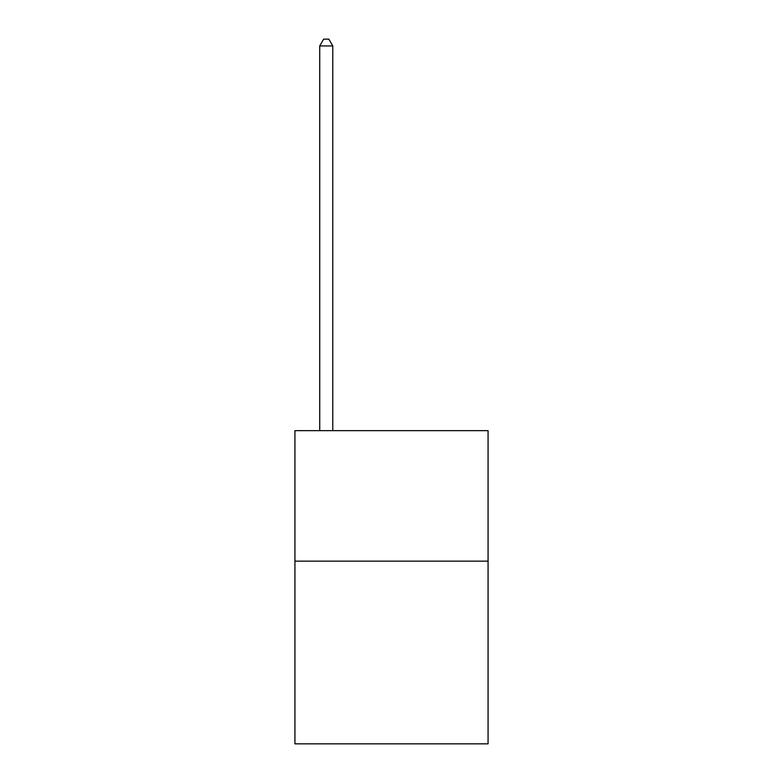 <?xml version="1.0" encoding="UTF-8"?>
<svg xmlns="http://www.w3.org/2000/svg" width="783" height="783" viewBox="0 0 783 783"><rect width="100%" height="100%" fill="white"/><g stroke="black" fill="none" stroke-linecap="round" stroke-linejoin="round"><path stroke-width="1.17" d="M488.073 561.147L488.073 743.85L294.927 743.85L294.927 430.65L488.073 430.65L488.073 561.147L294.927 561.147M332.775 430.65L332.775 45.933L319.728 45.933L319.728 430.65M319.728 45.933L323.643 39.15L328.86 39.15L332.775 45.933"/></g></svg>

